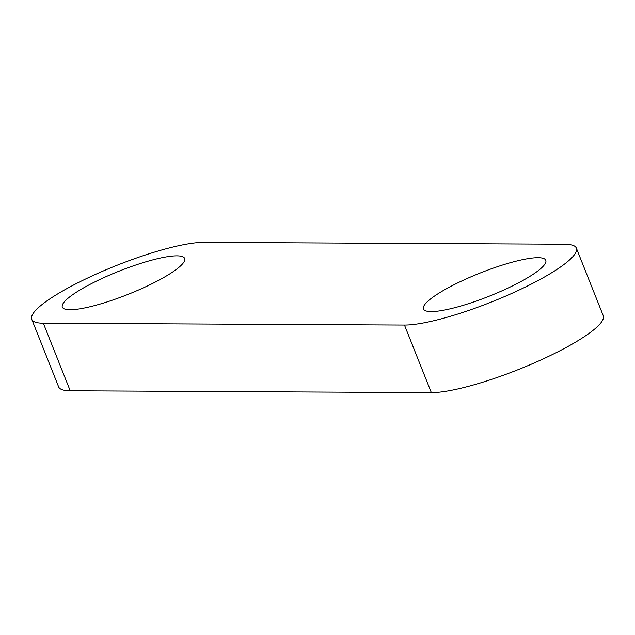 <?xml version="1.0" encoding="UTF-8"?>
<svg xmlns="http://www.w3.org/2000/svg" width="635" height="635" viewBox="0 0 635 635"><rect width="100%" height="100%" fill="white"/><g stroke="black" fill="none" stroke-linecap="round" stroke-linejoin="round"><path stroke-width="0.95" d="M538.067 257.699A65.826 12.446 -21.7 0 0 466.852 278.638A65.826 12.446 -21.7 0 0 423.466 308.975A65.826 12.446 -21.7 0 0 431.181 311.587A65.826 12.446 -21.7 0 0 502.396 290.639A65.826 12.446 -21.7 0 0 545.783 260.302A65.826 12.446 -21.7 0 0 538.067 257.699A65.826 12.446 158.3 0 1 545.783 260.302A65.826 12.446 158.3 0 1 502.396 290.639A65.826 12.446 158.3 0 1 431.181 311.587A65.826 12.446 158.3 0 1 423.466 308.975A65.826 12.446 158.3 0 1 466.852 278.638A65.826 12.446 158.3 0 1 538.067 257.699M176.935 255.849A65.826 12.446 -21.7 0 0 105.72 276.796A65.826 12.446 -21.7 0 0 62.333 307.134A65.826 12.446 -21.7 0 0 70.048 309.737A65.826 12.446 -21.7 0 0 141.264 288.798A65.826 12.446 -21.7 0 0 184.65 258.453A65.826 12.446 -21.7 0 0 176.935 255.849M43.331 323.215A98.735 18.669 158.3 0 1 31.75 319.302A98.735 18.669 158.3 0 1 96.83 273.796A98.735 18.669 158.3 0 1 203.652 242.38L564.785 244.221A98.735 18.669 158.3 0 1 576.366 248.134A98.735 18.669 158.3 0 1 511.278 293.64A98.735 18.669 158.3 0 1 404.463 325.056L43.331 323.215L70.215 390.779A98.735 18.669 158.3 0 1 58.634 386.866L31.75 319.302M576.366 248.134L603.25 315.698A98.735 18.669 158.3 0 1 538.17 361.204A98.735 18.669 158.3 0 1 431.348 392.62L70.215 390.779M151.773 260.152A65.826 12.446 -21.7 0 0 89.71 284.536A65.826 12.446 -21.7 0 0 62.333 307.134A65.826 12.446 -21.7 0 0 95.21 305.435A65.826 12.446 -21.7 0 0 157.274 281.051A65.826 12.446 -21.7 0 0 184.65 258.453A65.826 12.446 -21.7 0 0 151.773 260.152M431.348 392.62L404.463 325.056"/></g></svg>
